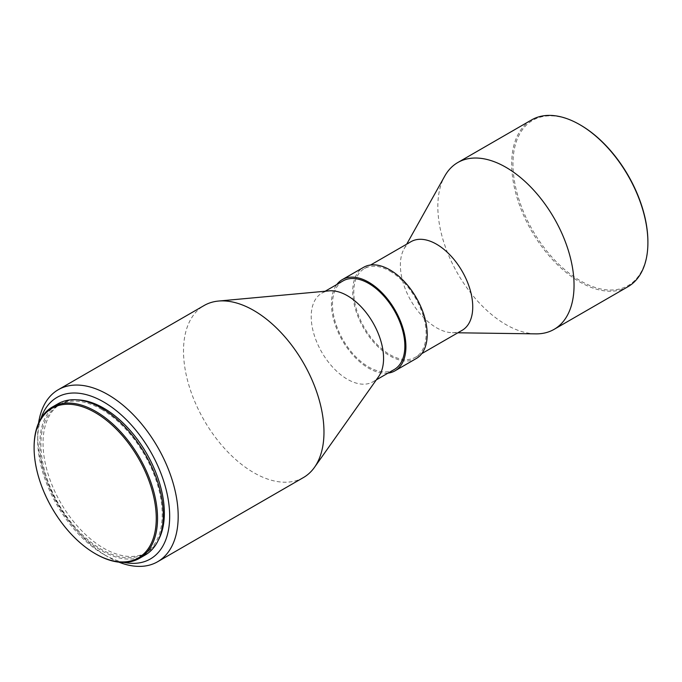 <?xml version="1.0" encoding="UTF-8"?>
<svg xmlns="http://www.w3.org/2000/svg" width="682" height="682" viewBox="0 0 682 682"><rect width="100%" height="100%" fill="white"/><g stroke="black" fill="none" stroke-linecap="round" stroke-linejoin="round"><path stroke-width="0.51" stroke-dasharray="3.41 2.56" d="M145.206 555.003A87.287 50.391 60 0 1 101.567 550.681A87.287 50.391 60 0 1 44.543 473.76A87.287 50.391 60 0 1 57.927 403.821M101.567 409.37A85.779 49.522 60 0 1 157.61 484.962A85.779 49.522 60 0 1 144.456 553.699A85.779 49.522 60 0 1 101.567 549.453A85.779 49.522 60 0 1 45.523 473.862A85.779 49.522 60 0 1 58.678 405.125A85.779 49.522 60 0 1 101.567 409.37M158.386 540.042A85.779 49.522 60 0 1 146.587 552.471A85.779 49.522 60 0 1 103.698 548.226A85.779 49.522 60 0 1 47.655 472.635A85.779 49.522 60 0 1 60.809 403.897A85.779 49.522 60 0 1 77.467 399.882M124.064 562.403A93.306 53.869 60 0 1 103.698 554.364L107.952 556.827A99.325 57.348 60 0 1 37.715 435.176A99.325 57.348 60 0 1 38.576 423.036M118.898 562.156A99.325 57.348 60 0 1 107.952 556.827L103.698 554.364A93.306 53.869 60 0 1 37.715 440.095A93.306 53.869 60 0 1 40.937 418.433M303.405 477.571A99.325 57.348 60 0 1 253.738 472.652A99.325 57.348 60 0 1 188.854 385.125A99.325 57.348 60 0 1 204.08 305.536M378.689 376.515A51.167 29.539 60 0 1 372.969 381.801A51.167 29.539 60 0 1 347.385 379.269A51.167 29.539 60 0 1 313.959 334.18A51.167 29.539 60 0 1 321.802 293.175A51.167 29.539 60 0 1 329.244 290.864M394.256 369.516A51.167 29.539 60 0 1 368.664 366.984A51.167 29.539 60 0 1 335.237 321.887A51.167 29.539 60 0 1 343.08 280.89M387.998 373.122A52.676 30.409 60 0 1 368.664 368.212A52.676 30.409 60 0 1 336.209 327.548A52.676 30.409 60 0 1 336.831 284.496M416.284 358.527A52.676 30.409 60 0 1 389.951 355.919A52.676 30.409 60 0 1 355.544 309.509A52.676 30.409 60 0 1 363.617 267.301M389.951 271.138A51.167 29.539 60 0 1 423.377 316.226A51.167 29.539 60 0 1 415.534 357.223A51.167 29.539 60 0 1 389.951 354.691A51.167 29.539 60 0 1 356.524 309.602A51.167 29.539 60 0 1 364.367 268.606A51.167 29.539 60 0 1 389.951 271.138M462.14 330.318A51.167 29.539 60 0 1 452.43 332.714A51.167 29.539 60 0 1 436.557 327.786A51.167 29.539 60 0 1 404.042 248.904A51.167 29.539 60 0 1 410.973 241.692M535.813 333.865A96.315 55.609 60 0 1 505.942 324.589A96.315 55.609 60 0 1 444.741 176.118M627.952 286.721A96.315 55.609 60 0 1 579.794 281.947A96.315 55.609 60 0 1 516.871 197.072A96.315 55.609 60 0 1 531.636 119.896M647.9 241.888A95.412 55.089 60 0 1 580.433 280.848A95.412 55.089 60 0 1 512.966 163.987A95.412 55.089 60 0 1 580.433 125.036M95.821 553.997A87.287 50.391 60 0 1 34.1 447.094M144.456 553.699L146.587 552.471M372.969 381.801L376.311 379.874M415.534 357.223L421.783 353.617M452.43 332.714L457.869 332.79M404.042 248.904L406.702 244.165M364.367 268.606L370.616 264.991M321.802 293.175L325.144 291.248M37.715 440.095L37.715 435.176M58.678 405.125L60.809 403.897"/><path stroke-width="1.02" d="M95.821 553.997L95.182 553.631A86.384 49.871 60 0 1 34.1 447.835A86.384 49.871 60 0 1 95.182 412.567A86.384 49.871 60 0 1 156.263 518.363A86.384 49.871 60 0 1 95.182 553.631L95.821 553.997A87.287 50.391 60 0 0 139.46 558.319L145.206 555.003A87.287 50.391 60 0 0 158.591 485.055A87.287 50.391 60 0 0 101.567 408.143A87.287 50.391 60 0 0 57.927 403.821L52.182 407.137A87.287 50.391 60 0 1 95.821 411.459A87.287 50.391 60 0 1 152.845 488.38A87.287 50.391 60 0 1 139.46 558.319M77.467 399.882A85.779 49.522 60 0 1 103.698 408.143A85.779 49.522 60 0 1 158.386 540.042M40.937 418.433A93.306 53.869 60 0 1 103.698 401.996A93.306 53.869 60 0 1 168.863 503.904A93.306 53.869 60 0 1 124.064 562.403M38.576 423.036A99.325 57.348 60 0 1 58.285 389.703A99.325 57.348 60 0 1 107.952 394.622A99.325 57.348 60 0 1 172.836 482.148A99.325 57.348 60 0 1 157.61 561.746A99.325 57.348 60 0 1 118.898 562.156M58.285 389.703L204.08 305.536A99.325 57.348 60 0 1 218.521 301.052A99.325 57.348 60 0 1 253.738 310.455A99.325 57.348 60 0 1 314.598 386.2A99.325 57.348 60 0 1 314.504 467.306A99.325 57.348 60 0 1 303.405 477.571L157.61 561.746M218.521 301.052L329.244 290.864A51.167 29.539 60 0 1 347.385 295.707A51.167 29.539 60 0 1 378.732 334.734A51.167 29.539 60 0 1 378.689 376.515L314.504 467.306M325.144 291.248L343.08 280.89A51.167 29.539 60 0 1 368.664 283.422A51.167 29.539 60 0 1 402.099 328.511A51.167 29.539 60 0 1 394.256 369.516L376.311 379.874M336.831 284.496A52.676 30.409 60 0 1 342.33 279.586A52.676 30.409 60 0 1 368.664 282.195A52.676 30.409 60 0 1 403.079 328.613A52.676 30.409 60 0 1 395.006 370.82A52.676 30.409 60 0 1 387.998 373.122M342.33 279.586L363.617 267.301A52.676 30.409 60 0 1 389.951 269.91A52.676 30.409 60 0 1 424.357 316.32A52.676 30.409 60 0 1 416.284 358.527L395.006 370.82M370.616 264.991L410.973 241.692A51.167 29.539 60 0 1 436.557 244.224A51.167 29.539 60 0 1 469.983 289.313A51.167 29.539 60 0 1 462.14 330.318L421.783 353.617M406.702 244.165L444.741 176.118A96.315 55.609 60 0 1 457.784 162.538A96.315 55.609 60 0 1 505.942 167.303A96.315 55.609 60 0 1 568.865 252.178A96.315 55.609 60 0 1 554.099 329.355A96.315 55.609 60 0 1 535.813 333.865L457.869 332.79M647.9 242.63L647.9 241.888A95.412 55.089 60 0 0 580.433 125.036L579.794 124.67A96.315 55.609 60 0 1 647.9 242.63A96.315 55.609 60 0 1 627.952 286.721L554.099 329.355M457.784 162.538L531.636 119.896A96.315 55.609 60 0 1 579.794 124.67L580.433 125.036M34.1 447.835L34.1 447.094A87.287 50.391 60 0 1 52.182 407.137"/></g></svg>
